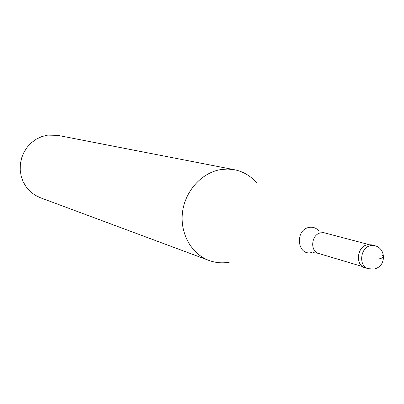<?xml version="1.0" encoding="UTF-8"?>
<svg xmlns="http://www.w3.org/2000/svg" width="404" height="404" viewBox="0 0 404 404"><rect width="100%" height="100%" fill="white"/><g stroke="black" fill="none" stroke-linecap="round" stroke-linejoin="round"><path stroke-width="0.61" d="M366.716 268.044C355.303 267.67 356 246.465 367.519 244.753C356.964 246.288 354.934 265.347 365.044 267.726L368.291 268.695C358.146 266.312 360.191 247.162 370.781 245.617L374.75 245.713L371.473 244.849L367.519 244.753L373.069 245.45M229.927 262.07C222.756 263.464 215.781 262.923 209.004 260.454C191.309 253.97 179.775 233.26 182.532 212.075C185.189 190.88 201.768 172.639 220.806 169.574L227.704 169.044L234.512 169.741C243.329 171.559 250.738 175.962 256.732 182.946M234.512 169.741L57.686 135.355L47.672 135.118L41.91 136.542L36.471 139.062L31.557 142.602L27.351 147.031L24.008 152.197L21.649 157.903L20.367 163.948L20.2 170.104L21.159 176.154L23.205 181.871L26.26 187.047L30.209 191.506L34.901 195.082L40.168 197.657L209.004 260.454M378.306 259.11C384.078 257.702 385.249 256.383 381.81 255.151M321.897 232.017L324.624 232.886L320.983 232.78C311.302 234.123 309.525 251.328 318.827 253.52L362.701 266.61M311.423 252.576C297.041 256.136 294.662 229.568 309.232 227.381C313.014 226.77 316.186 227.922 318.756 230.825M375.053 268.711C386.365 265.994 386.133 248.127 374.75 245.713M368.291 268.695L373.766 269.014M324.624 232.886L368.897 244.582M318.827 253.52L316.044 252.843M314.196 252.525L313.565 252.419"/></g></svg>
